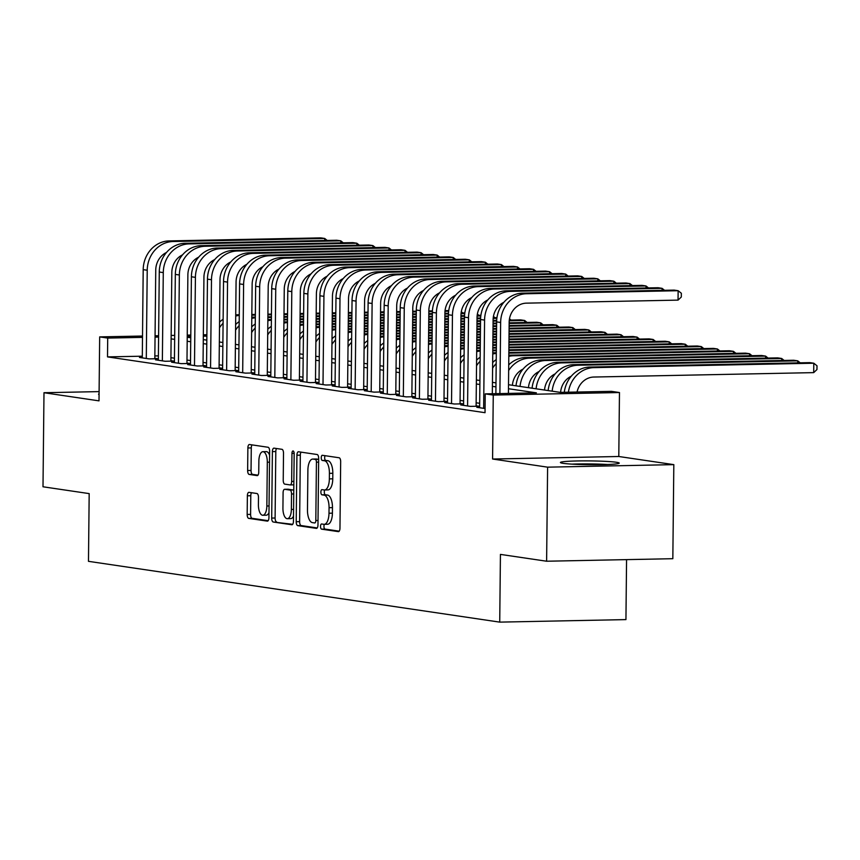 <?xml version="1.0" encoding="UTF-8"?>
<svg xmlns="http://www.w3.org/2000/svg" width="860" height="860" viewBox="0 0 860 860"><rect width="100%" height="100%" fill="white"/><g stroke="black" fill="none" stroke-linecap="round" stroke-linejoin="round"><path stroke-width="1.29" d="M320.522 526.406A2.591 1.107 -91.1 0 0 321.608 529.158L338.356 531.63A3.698 1.58 -91.1 0 0 338.474 531.641A3.698 1.58 -91.1 0 0 339.969 528.169L340.667 461.691A3.698 1.58 -91.1 0 0 339.13 457.767L322.382 455.295A2.591 1.107 -91.1 0 0 322.296 455.284A2.591 1.107 -91.1 0 0 321.242 457.713A2.591 1.107 -91.1 0 0 322.328 460.465L324.489 460.777A11.846 5.042 -91.1 0 1 329.412 473.344L329.358 478.891A11.846 5.042 -91.1 0 1 324.542 489.985A11.846 5.042 -91.1 0 1 324.188 489.963L322.016 489.641A2.591 1.107 -91.1 0 0 321.941 489.63A2.591 1.107 -91.1 0 0 320.887 492.06A2.591 1.107 -91.1 0 0 321.962 494.812L324.134 495.123A11.846 5.042 -91.1 0 1 329.058 507.69L328.993 513.237A11.846 5.042 -91.1 0 1 324.188 524.331A11.846 5.042 -91.1 0 1 323.822 524.31L321.661 523.987A2.591 1.107 -91.1 0 0 321.575 523.976A2.591 1.107 -91.1 0 0 320.522 526.406M324.413 524.321A2.591 1.107 -91.1 0 0 323.94 526.341A2.591 1.107 -91.1 0 0 325.015 529.083L339.206 531.179M325.091 455.692A2.591 1.107 -91.1 0 0 324.661 457.649A2.591 1.107 -91.1 0 0 325.736 460.39L327.907 460.713L324.489 460.777M324.768 489.974A2.591 1.107 -91.1 0 0 324.295 491.995A2.591 1.107 -91.1 0 0 325.37 494.737L327.542 495.059L324.134 495.123M563.225 463.346A29.412 1.903 0.6 0 0 596.238 464.733A29.412 1.903 0.6 0 0 619.232 463.121A29.412 1.903 0.6 0 0 616.437 462.271A29.412 1.903 0.6 0 0 583.413 460.885A29.412 1.903 0.6 0 0 560.419 462.497A29.412 1.903 0.6 0 0 563.225 463.346M248.992 492.339A3.698 1.58 -91.1 0 0 248.873 492.339A3.698 1.58 -91.1 0 0 247.368 495.801L247.175 514.452A3.698 1.58 -91.1 0 0 248.712 518.376L267.32 521.128A3.698 1.58 -91.1 0 0 267.438 521.138A3.698 1.58 -91.1 0 0 268.933 517.666L269.631 451.188A3.698 1.58 -91.1 0 0 268.094 447.264L249.486 444.512A3.698 1.58 -91.1 0 0 249.378 444.512A3.698 1.58 -91.1 0 0 247.874 447.974L247.637 470.506A3.698 1.58 -91.1 0 0 249.174 474.43L257.14 475.612A3.698 1.58 -91.1 0 0 257.248 475.612A3.698 1.58 -91.1 0 0 258.752 472.151L258.871 460.981A9.901 4.214 -91.1 0 1 262.891 451.704A9.901 4.214 -91.1 0 1 267.309 462.228L266.847 505.992A9.901 4.214 -91.1 0 1 262.827 515.258A9.901 4.214 -91.1 0 1 258.409 504.745L258.484 497.445A3.698 1.58 -91.1 0 0 256.947 493.522L248.992 492.339M142.298 356.19L107.511 356.889L107.704 338.077L99.674 336.894L142.513 336.034M546.616 561.225L547.605 467.163L673.821 464.637L672.832 558.699L546.616 561.225L500.434 554.399L499.724 622.124L88.472 561.333L89.182 493.608L43 486.781L43.989 392.719L99.007 400.857L99.674 336.894M673.821 464.637L618.791 456.499L492.587 459.025L547.605 467.163M492.587 459.025L493.253 395.062L485.223 393.88L536.393 392.848L508.475 388.731M107.511 356.889L485.029 412.692L485.223 393.88M296.216 521.708A3.698 1.58 -91.1 0 0 297.754 525.632L316.362 528.384A3.698 1.58 -91.1 0 0 316.469 528.384A3.698 1.58 -91.1 0 0 317.974 524.923L318.673 458.444A3.698 1.58 -91.1 0 0 317.136 454.521L298.527 451.769A3.698 1.58 -91.1 0 0 298.42 451.758A3.698 1.58 -91.1 0 0 296.915 455.23L296.216 521.708L299.624 521.633A3.698 1.58 -91.1 0 0 301.161 525.557L317.211 527.933M291.841 524.75L273.233 522.009A3.698 1.58 -91.1 0 1 271.695 518.075L272.394 451.597A3.698 1.58 -91.1 0 1 273.899 448.135A3.698 1.58 -91.1 0 1 274.007 448.146L281.973 449.318A3.698 1.58 -91.1 0 1 283.51 453.241L283.23 480.202A3.698 1.58 -91.1 0 0 284.767 484.126L290.046 484.911A3.698 1.58 -91.1 0 0 290.164 484.922A3.698 1.58 -91.1 0 0 291.658 481.45L291.959 453.381A2.591 1.107 -91.1 0 1 293.013 450.952A2.591 1.107 -91.1 0 1 294.163 453.714L293.454 521.3A3.698 1.58 -91.1 0 1 291.959 524.761A3.698 1.58 -91.1 0 1 291.841 524.75L292.067 524.75M99.104 391.612L43.989 392.719M479.643 407.274L476.827 407.328L485.072 408.543M463.572 404.899L460.756 404.952L470.398 406.382L478.923 406.21L476.117 405.791M447.512 402.523L444.695 402.577L454.338 404.006L462.863 403.834L460.046 403.415M431.451 400.147L428.635 400.201L438.267 401.631L446.802 401.459L443.986 401.039M415.38 397.771L412.563 397.825L422.206 399.255L430.731 399.083L427.925 398.664M399.319 395.396L396.503 395.45L406.146 396.879L414.671 396.707L411.854 396.288M383.248 393.02L380.442 393.084L390.075 394.504L398.599 394.331L395.793 393.923M367.188 390.644L364.371 390.709L374.014 392.128L382.539 391.956L379.733 391.547M351.127 388.279L348.311 388.333L357.943 389.752L366.478 389.58L363.662 389.171M335.056 385.904L332.239 385.957L341.882 387.376L350.407 387.215L347.601 386.796M318.995 383.528L316.179 383.581L325.822 385.011L334.346 384.839L331.53 384.42M302.935 381.152L300.118 381.206L309.75 382.635L318.286 382.463L315.469 382.044M286.864 378.776L284.047 378.83L293.69 380.26L302.215 380.088L299.409 379.668M270.803 376.4L267.987 376.454L277.629 377.884L286.154 377.712L283.338 377.293M254.743 374.025L251.926 374.089L261.558 375.508L270.083 375.336L267.277 374.917M238.672 371.649L235.855 371.713L245.498 373.132L254.023 372.96L251.217 372.552M222.611 369.273L219.794 369.338L229.426 370.757L237.962 370.585L235.145 370.176M206.54 366.908L203.723 366.962L213.366 368.381L221.891 368.209L219.085 367.8M190.479 364.533L187.663 364.586L197.305 366.005L205.83 365.844L203.014 365.425M174.419 362.157L171.602 362.21L181.234 363.64L189.77 363.468L186.953 363.049M158.347 359.781L155.531 359.835L165.174 361.264L173.698 361.092L170.893 360.673M479.687 403.308L476.15 402.792M463.615 400.943L460.079 400.416M447.555 398.567L444.018 398.04M431.483 396.191L427.957 395.664M415.423 393.815L411.886 393.289M399.363 391.44L395.826 390.913M383.291 389.064L379.754 388.537M367.231 386.688L363.694 386.172M351.17 384.312L347.633 383.796M335.099 381.937L331.562 381.421M319.038 379.572L315.502 379.045M302.978 377.196L299.441 376.669M286.907 374.82L283.37 374.293M270.846 372.444L267.309 371.918M254.775 370.069L251.249 369.542M238.714 367.693L235.178 367.177M222.654 365.317L219.117 364.801M206.583 362.941L203.046 362.425M190.522 360.566L186.986 360.05M174.462 358.201L170.925 357.674M158.391 355.868L154.854 355.943M142.287 357.405L139.471 357.459L149.113 358.889L157.638 358.717L154.822 358.298M499.724 622.124L625.94 619.598L626.564 559.624M508.518 384.721L560.268 392.375L611.438 391.343L619.469 392.536L493.253 395.062M618.791 456.499L619.469 392.536M155.058 335.776L158.605 335.712M171.151 335.454L174.698 335.389M187.244 335.131L190.791 335.067M203.336 334.809L206.884 334.744M158.584 337.055L155.047 337.131M142.491 337.378L107.704 338.077M495.94 386.871L492.404 386.355M479.88 384.495L476.343 383.979M463.819 382.13L460.283 381.603M447.748 379.754L444.212 379.228M431.688 377.379L428.151 376.852M415.616 375.003L412.09 374.476M399.556 372.627L396.019 372.1M383.495 370.252L379.959 369.725M367.424 367.876L363.887 367.36M351.364 365.5L347.827 364.984M335.303 363.124L331.767 362.608M319.232 360.759L315.695 360.233M303.171 358.383L299.635 357.857M287.1 356.008L283.574 355.481M271.04 353.632L267.503 353.105M254.979 351.256L251.442 350.729M238.908 348.88L235.371 348.354M222.847 346.505L219.311 345.989M206.787 344.129L203.25 343.613M190.716 341.753L187.179 341.237M174.655 339.388L171.119 338.862M187.222 337.238L190.759 337.754M203.293 339.603L206.83 340.13M219.354 341.979L222.891 342.506M235.414 344.355L238.951 344.881M251.485 346.731L255.022 347.257M267.546 349.106L271.083 349.633M283.606 351.482L287.143 352.009M299.678 353.858L303.214 354.374M315.738 356.233L319.275 356.75M331.81 358.609L335.335 359.125M347.87 360.974L351.407 361.501M363.93 363.35L367.467 363.877M380.002 365.726L383.538 366.252M396.062 368.101L399.599 368.628M412.123 370.477L415.66 371.004M428.194 372.853L431.731 373.369M444.254 375.229L447.791 375.745M460.326 377.604L463.852 378.12M476.386 379.98L479.923 380.496M492.447 382.345L495.983 382.872M206.862 336.088L203.325 336.163M190.769 336.41L187.233 336.486M99.083 393.891A29.412 1.903 0.6 0 0 98.567 394.235A29.412 1.903 0.6 0 0 99.072 394.589M327.241 524.235A11.846 5.042 -91.1 0 0 327.596 524.256A11.846 5.042 -91.1 0 0 332.411 513.162L328.993 513.237M327.542 495.059A11.846 5.042 -91.1 0 1 332.465 507.626L332.411 513.162M327.596 489.888A11.846 5.042 -91.1 0 0 327.961 489.91A11.846 5.042 -91.1 0 0 332.766 478.816L329.358 478.891M327.907 460.713A11.846 5.042 -91.1 0 1 332.82 473.279L332.766 478.816M301.086 452.145A3.698 1.58 -91.1 0 0 300.323 455.155L299.624 521.633M314.685 522.955A2.591 1.107 -91.1 0 0 314.76 522.955A2.591 1.107 -91.1 0 0 315.813 520.526L316.426 462.175A2.591 1.107 -91.1 0 0 315.351 459.433L313.062 459.089A11.846 5.042 -91.1 0 0 312.696 459.068A11.846 5.042 -91.1 0 0 307.891 470.162L307.471 510.055A11.846 5.042 -91.1 0 0 312.395 522.611L314.685 522.955M315.749 459.036A11.846 5.042 -91.1 0 1 316.114 459.003A11.846 5.042 -91.1 0 1 316.469 459.025L318.662 459.347L315.351 459.433M292.69 524.31L273.233 522.009M276.576 448.522A3.698 1.58 -91.1 0 0 275.802 451.532L275.103 518.01A3.698 1.58 -91.1 0 0 276.64 521.934M290.271 484.911L293.454 484.846A3.698 1.58 -91.1 0 0 293.572 484.846A3.698 1.58 -91.1 0 0 293.84 484.793M282.929 508.185A9.901 4.214 -91.1 0 0 287.348 518.698A9.901 4.214 -91.1 0 0 291.368 509.432L291.529 494.005A3.698 1.58 -91.1 0 0 289.992 490.082L284.714 489.297A3.698 1.58 -91.1 0 0 284.596 489.297A3.698 1.58 -91.1 0 0 283.09 492.758L282.929 508.185M287.348 518.698L290.766 518.634A9.901 4.214 -91.1 0 0 293.507 516.075M293.787 490.178A3.698 1.58 -91.1 0 0 293.4 490.017L289.992 490.082M287.896 489.243A3.698 1.58 -91.1 0 1 288.014 489.222A3.698 1.58 -91.1 0 1 288.121 489.233L293.4 490.017M262.827 515.258L266.245 515.194A9.901 4.214 -91.1 0 0 268.986 512.635M269.589 455.08A9.901 4.214 -91.1 0 0 266.299 451.629L262.891 451.704M252.055 444.899A3.698 1.58 -91.1 0 0 251.281 447.909L251.045 470.441A3.698 1.58 -91.1 0 0 252.582 474.365L257.989 475.161M251.55 492.726A3.698 1.58 -91.1 0 0 250.787 495.736L250.593 514.387A3.698 1.58 -91.1 0 0 252.13 518.311L268.169 520.687M577.06 392.042A18.855 17.017 -81.6 0 1 593.851 377.035L813.7 372.627L813.796 363.221L593.948 367.629A28.283 25.52 98.4 0 0 568.395 392.214M593.948 367.629L589.938 367.037L809.787 362.63L813.796 363.221L817 365.779L816.957 369.542L813.7 372.627M589.938 367.037A28.283 25.52 98.4 0 0 564.289 392.289M508.421 393.418L509.163 322.306A18.855 17.017 -81.6 0 1 526.417 303.15L678.045 300.118L678.142 290.712L526.513 293.744A28.283 25.52 98.4 0 0 500.638 322.478L499.896 393.579M678.045 300.118L681.303 297.022L681.346 293.26L678.142 290.712L674.122 290.11L522.504 293.152A28.283 25.52 98.4 0 0 496.628 321.887L495.876 393.665M607.644 464.507A29.218 1.892 0.6 0 0 571.975 464.131M575.329 464.314A25.456 1.645 -179.4 0 1 604.29 464.615M560.602 392.364A18.855 17.017 -81.6 0 1 571.287 376.207M797.714 362.877L797.736 360.845L577.888 365.253A28.283 25.52 98.4 0 0 552.163 391.182M800.208 362.823L797.736 360.845L793.716 360.254L573.878 364.661A28.283 25.52 98.4 0 0 548.153 390.58M544.53 390.053A18.855 17.017 -81.6 0 1 555.216 373.831M781.654 360.501L781.675 358.48L561.827 362.877A28.283 25.52 98.4 0 0 536.102 388.806M784.137 360.447L781.675 358.48L777.655 357.878L557.807 362.286A28.283 25.52 98.4 0 0 532.082 388.204M528.47 387.677A18.855 17.017 -81.6 0 1 539.155 371.456M765.583 358.125L765.604 356.104L545.756 360.512A28.283 25.52 98.4 0 0 520.042 386.43M768.077 358.072L765.604 356.104L761.595 355.502L541.746 359.91A28.283 25.52 98.4 0 0 516.021 385.839M512.409 385.301A18.855 17.017 -81.6 0 1 523.084 369.09M749.522 355.75L749.544 353.729L529.696 358.136A28.283 25.52 98.4 0 0 508.658 370.51M752.016 355.696L749.544 353.729L745.523 353.137L525.675 357.534A28.283 25.52 98.4 0 0 508.722 364.898M662.06 290.358L662.082 288.337L510.453 291.368A28.283 25.52 98.4 0 0 484.578 320.103L483.653 408.339M664.554 290.304L662.082 288.337L658.061 287.735L506.443 290.777A28.283 25.52 98.4 0 0 480.557 319.512L479.633 407.748M492.329 393.74L493.102 319.931A18.855 17.017 -81.6 0 1 503.852 302.322M645.989 287.982L646.01 285.961L494.392 289.003A28.283 25.52 98.4 0 0 468.506 317.727L467.582 405.963M648.483 287.928L646.01 285.961L642.001 285.369L490.372 288.401A28.283 25.52 98.4 0 0 464.497 317.136L463.572 405.372M476.107 406.264L477.042 317.555A18.855 17.017 -81.6 0 1 487.781 299.946M629.928 285.606L629.95 283.585L478.321 286.627A28.283 25.52 98.4 0 0 452.446 315.351L451.521 403.587M632.422 285.552L629.95 283.585L625.929 282.994L474.312 286.025A28.283 25.52 98.4 0 0 448.425 314.76L447.512 402.996M460.046 403.888L460.971 315.179A18.855 17.017 -81.6 0 1 471.721 297.582M613.868 283.23L613.889 281.209L462.261 284.252A28.283 25.52 98.4 0 0 436.385 312.975L435.461 401.212M616.351 283.187L613.889 281.209L609.869 280.618L458.24 283.66A28.283 25.52 98.4 0 0 432.365 312.384L431.44 400.62M443.986 401.512L444.91 312.814A18.855 17.017 -81.6 0 1 455.649 295.206M733.462 353.374L733.472 351.353L513.635 355.76A28.283 25.52 98.4 0 0 508.808 356.363M735.945 353.32L733.472 351.353L729.463 350.762L509.614 355.169A28.283 25.52 98.4 0 0 508.819 355.191M496.231 359.577A28.283 25.52 98.4 0 0 492.662 362.522M496.188 363.608A28.283 25.52 98.4 0 0 492.597 368.134M597.797 280.854L597.818 278.833L446.2 281.876A28.283 25.52 98.4 0 0 420.314 310.611L419.39 398.836M600.291 280.812L597.818 278.833L593.808 278.242L442.18 281.285A28.283 25.52 98.4 0 0 416.304 310.008L415.38 398.244M427.914 399.137L428.85 310.438A18.855 17.017 -81.6 0 1 439.589 292.83M717.39 350.998L717.412 348.977L508.84 353.159M719.884 350.955L717.412 348.977L713.402 348.386L508.851 352.482M496.306 352.74L493.554 352.793A28.283 25.52 98.4 0 0 492.758 352.815M480.159 357.201A28.283 25.52 98.4 0 0 476.59 360.146M496.295 353.449A28.283 25.52 98.4 0 0 492.748 353.987M480.127 361.232A28.283 25.52 98.4 0 0 476.537 365.758M581.736 278.479L581.758 276.458L430.129 279.5A28.283 25.52 98.4 0 0 404.254 308.235L403.329 396.46M584.23 278.436L581.758 276.458L577.737 275.866L426.119 278.909A28.283 25.52 98.4 0 0 400.233 307.633L399.309 395.869M411.854 396.761L412.779 308.063A18.855 17.017 -81.6 0 1 423.529 290.454M701.33 348.623L701.351 346.601L508.873 350.461M496.317 350.708L492.78 350.783M703.824 348.579L701.351 346.601L697.331 346.01L508.883 349.784M496.327 350.041L492.791 350.106M480.235 350.364L477.483 350.418A28.283 25.52 98.4 0 0 476.698 350.45M464.099 354.825A28.283 25.52 98.4 0 0 460.53 357.771M480.224 351.073A28.283 25.52 98.4 0 0 476.687 351.611M464.056 358.856A28.283 25.52 98.4 0 0 460.465 363.382M565.676 276.114L565.697 274.082L414.068 277.124A28.283 25.52 98.4 0 0 388.193 305.859L387.269 394.084M568.159 276.06L565.697 274.082L561.677 273.491L410.048 276.533A28.283 25.52 98.4 0 0 384.173 305.268L383.248 393.493M395.783 394.385L396.718 305.687A18.855 17.017 -81.6 0 1 407.457 288.079M685.259 346.247L685.28 344.226L508.905 347.762M496.349 348.02L492.812 348.085M480.256 348.343L476.719 348.408M687.753 346.204L685.28 344.226L681.27 343.635L508.905 347.085M496.36 347.343L492.812 347.408M480.267 347.666L476.719 347.73M464.174 347.988L461.422 348.042A28.283 25.52 98.4 0 0 460.627 348.074M448.038 352.45A28.283 25.52 98.4 0 0 444.459 355.395M464.163 348.698A28.283 25.52 98.4 0 0 460.616 349.235M447.995 356.481A28.283 25.52 98.4 0 0 444.405 361.006M549.604 273.738L549.626 271.717L398.008 274.748A28.283 25.52 98.4 0 0 372.122 303.483L371.197 391.719M552.099 273.684L549.626 271.717L545.616 271.115L393.988 274.157A28.283 25.52 98.4 0 0 368.112 302.892L367.188 391.117M379.722 392.02L380.647 303.311A18.855 17.017 -81.6 0 1 391.397 285.703M669.198 343.882L669.22 341.85L508.926 345.064M496.381 345.322L492.834 345.387M480.288 345.645L476.741 345.709M464.196 345.967L460.648 346.032M671.692 343.828L669.22 341.85L665.199 341.259L508.937 344.387M496.381 344.645L492.844 344.709M480.288 344.967L476.752 345.032M464.196 345.29L460.659 345.354M448.103 345.613L445.362 345.666A28.283 25.52 98.4 0 0 444.566 345.698M431.967 350.074A28.283 25.52 98.4 0 0 428.398 353.019M448.103 346.322A28.283 25.52 98.4 0 0 444.555 346.86M431.924 354.105A28.283 25.52 98.4 0 0 428.344 358.631M533.544 271.362L533.565 269.341L381.937 272.373A28.283 25.52 98.4 0 0 356.062 301.108L355.137 389.344M536.038 271.308L533.565 269.341L529.545 268.739L377.927 271.781A28.283 25.52 98.4 0 0 352.041 300.516L351.116 388.741M363.662 389.644L364.586 300.935A18.855 17.017 -81.6 0 1 375.336 283.327M653.138 341.506L653.159 339.474L508.959 342.366M496.403 342.624L492.866 342.688M480.31 342.946L476.773 343.011M464.217 343.269L460.68 343.333M448.125 343.591L444.588 343.656M655.621 341.452L653.159 339.474L649.139 338.883L508.969 341.7M496.413 341.947L492.877 342.022M480.321 342.269L476.784 342.344M464.228 342.592L460.691 342.667M448.135 342.914L444.598 342.989M432.042 343.237L429.29 343.29A28.283 25.52 98.4 0 0 428.506 343.323M415.907 347.698A28.283 25.52 98.4 0 0 412.338 350.644M432.032 343.946A28.283 25.52 98.4 0 0 428.484 344.484M415.864 351.729A28.283 25.52 98.4 0 0 412.273 356.255M517.473 268.986L517.494 266.966L365.876 269.997A28.283 25.52 98.4 0 0 339.99 298.732L339.077 386.968M519.967 268.933L517.494 266.966L513.485 266.374L361.856 269.406A28.283 25.52 98.4 0 0 335.981 298.14L335.056 386.377M347.59 387.269L348.526 298.56A18.855 17.017 -81.6 0 1 359.265 280.951M637.067 339.13L637.088 337.109L508.991 339.668M496.435 339.926L492.898 339.99M480.342 340.248L476.805 340.313M464.25 340.571L460.713 340.635M448.157 340.893L444.62 340.958M432.064 341.216L428.527 341.28M639.561 339.077L637.088 337.109L633.078 336.507L508.991 339.001M496.446 339.248L492.898 339.324M480.353 339.571L476.805 339.646M464.26 339.894L460.713 339.969M448.167 340.216L444.62 340.291M432.075 340.538L428.527 340.614M415.982 340.861L413.23 340.915A28.283 25.52 98.4 0 0 412.435 340.947M399.846 345.322A28.283 25.52 98.4 0 0 396.267 348.279M415.971 341.57A28.283 25.52 98.4 0 0 412.424 342.108M399.803 349.353A28.283 25.52 98.4 0 0 396.213 353.89M501.412 266.611L501.434 264.59L349.805 267.632A28.283 25.52 98.4 0 0 323.93 296.356L323.005 384.592M503.906 266.557L501.434 264.59L497.413 263.998L345.795 267.03A28.283 25.52 98.4 0 0 319.92 295.765L318.995 384.001M331.53 384.893L332.454 296.184A18.855 17.017 -81.6 0 1 343.204 278.575M621.006 336.754L621.028 334.733L509.012 336.98M496.467 337.227L492.92 337.303M480.375 337.55L476.827 337.625M464.282 337.873L460.734 337.948M448.189 338.195L444.642 338.27M432.096 338.517L428.549 338.593M416.003 338.84L412.456 338.915M623.5 336.701L621.028 334.733L617.007 334.142L509.023 336.303M496.467 336.55L492.93 336.625M480.375 336.873L476.838 336.948M464.282 337.195L460.745 337.27M448.189 337.518L444.652 337.593M432.096 337.84L428.56 337.915M416.003 338.163L412.467 338.238M399.911 338.485L397.159 338.539A28.283 25.52 98.4 0 0 396.374 338.571M383.775 342.957A28.283 25.52 98.4 0 0 380.206 345.903M399.911 339.195A28.283 25.52 98.4 0 0 396.363 339.732M383.732 346.978A28.283 25.52 98.4 0 0 380.152 351.514M485.352 264.235L485.373 262.214L333.744 265.256A28.283 25.52 98.4 0 0 307.869 293.98L306.945 382.216M487.846 264.181L485.373 262.214L481.353 261.623L329.724 264.654A28.283 25.52 98.4 0 0 303.849 293.389L302.924 381.625M315.469 382.517L316.394 293.808A18.855 17.017 -81.6 0 1 327.144 276.21M604.946 334.379L604.967 332.358L509.045 334.282M496.489 334.529L492.952 334.604M480.396 334.852L476.859 334.927M464.303 335.174L460.767 335.25M448.21 335.497L444.674 335.572M432.118 335.819L428.581 335.894M416.025 336.142L412.488 336.217M399.932 336.464L396.395 336.539M607.429 334.325L604.967 332.358L600.946 331.767L509.045 333.605M496.5 333.852L492.952 333.927M480.407 334.175L476.859 334.25M464.314 334.497L460.767 334.572M448.221 334.819L444.674 334.895M432.128 335.142L428.581 335.217M416.036 335.464L412.488 335.54M399.943 335.787L396.395 335.862M383.85 336.11L381.098 336.163A28.283 25.52 98.4 0 0 380.303 336.195M367.714 340.582A28.283 25.52 98.4 0 0 364.145 343.527M383.839 336.819A28.283 25.52 98.4 0 0 380.292 337.367M367.671 344.602A28.283 25.52 98.4 0 0 364.081 349.138M469.281 261.859L469.302 259.838L317.684 262.88A28.283 25.52 98.4 0 0 291.798 291.615L290.873 379.84M471.774 261.816L469.302 259.838L465.292 259.247L313.663 262.289A28.283 25.52 98.4 0 0 287.788 291.013L286.864 379.249M299.398 380.142L300.333 291.443A18.855 17.017 -81.6 0 1 311.073 273.835M588.874 332.003L588.896 329.982L509.066 331.584M496.521 331.831L492.973 331.906M480.428 332.154L476.881 332.229M464.335 332.476L460.788 332.551M448.243 332.798L444.695 332.874M432.15 333.121L428.602 333.196M416.057 333.443L412.51 333.519M399.964 333.766L396.417 333.841M383.872 334.088L380.324 334.164M591.368 331.949L588.896 329.982L584.886 329.391L509.077 330.906M496.532 331.154L492.984 331.229M480.439 331.476L476.892 331.551M464.346 331.799L460.799 331.874M448.253 332.121L444.706 332.196M432.161 332.444L428.613 332.519M416.068 332.766L412.52 332.841M399.975 333.089L396.428 333.164M383.882 333.411L380.335 333.487M367.79 333.734L365.038 333.798A28.283 25.52 98.4 0 0 364.242 333.82M351.654 338.206A28.283 25.52 98.4 0 0 348.074 341.151M367.779 334.443A28.283 25.52 98.4 0 0 364.231 334.991M351.611 342.237A28.283 25.52 98.4 0 0 348.02 346.763M453.22 259.483L453.241 257.462L301.613 260.505A28.283 25.52 98.4 0 0 275.738 289.239L274.813 377.465M455.714 259.44L453.241 257.462L449.221 256.871L297.603 259.913A28.283 25.52 98.4 0 0 271.717 288.637L270.793 376.873M283.338 377.766L284.262 289.067A18.855 17.017 -81.6 0 1 295.012 271.459M572.814 329.627L572.835 327.606L509.098 328.885M496.553 329.133L493.006 329.208M480.46 329.455L476.913 329.531M464.368 329.778L460.82 329.853M448.275 330.1L444.727 330.175M432.182 330.423L428.635 330.498M416.089 330.745L412.542 330.82M399.997 331.068L396.449 331.143M383.904 331.39L380.356 331.465M367.811 331.713L364.264 331.788M575.308 329.584L572.835 327.606L568.815 327.015L509.109 328.208M496.553 328.466L493.017 328.531M480.46 328.789L476.924 328.853M464.368 329.111L460.831 329.176M448.275 329.434L444.738 329.498M432.182 329.756L428.645 329.821M416.089 330.079L412.553 330.143M399.997 330.401L396.46 330.466M383.904 330.724L380.367 330.788M367.811 331.046L364.274 331.111M351.719 331.369L348.966 331.423A28.283 25.52 98.4 0 0 348.182 331.444M335.583 335.83A28.283 25.52 98.4 0 0 332.014 338.775M351.719 332.078A28.283 25.52 98.4 0 0 348.171 332.616M335.54 339.861A28.283 25.52 98.4 0 0 331.949 344.387M437.16 257.108L437.181 255.087L285.552 258.129A28.283 25.52 98.4 0 0 259.677 286.864L258.752 375.089M439.643 257.065L437.181 255.087L433.16 254.495L281.532 257.538A28.283 25.52 98.4 0 0 255.656 286.272L254.732 374.498M267.277 375.39L268.202 286.692A18.855 17.017 -81.6 0 1 278.941 269.083M556.742 327.252L556.764 325.231L509.131 326.187M496.575 326.435L493.038 326.51M480.482 326.757L476.945 326.832M464.389 327.079L460.852 327.155M448.296 327.402L444.76 327.477M432.204 327.724L428.667 327.8M416.111 328.047L412.574 328.122M400.018 328.369L396.481 328.445M383.925 328.692L380.389 328.767M367.833 329.014L364.296 329.09M351.74 329.337L348.203 329.412M559.236 327.208L556.764 325.231L552.754 324.639L509.131 325.51M496.585 325.768L493.038 325.833M480.493 326.09L476.945 326.155M464.4 326.413L460.852 326.477M448.307 326.736L444.76 326.8M432.214 327.058L428.667 327.123M416.122 327.38L412.574 327.445M400.029 327.703L396.481 327.767M383.936 328.025L380.389 328.09M367.844 328.348L364.296 328.412M351.751 328.671L348.203 328.735M335.658 328.993L332.906 329.047A28.283 25.52 98.4 0 0 332.111 329.079M319.522 333.454A28.283 25.52 98.4 0 0 315.953 336.4M335.647 329.702A28.283 25.52 98.4 0 0 332.1 330.24M319.479 337.486A28.283 25.52 98.4 0 0 315.889 342.011M421.088 254.743L421.11 252.711L269.492 255.753A28.283 25.52 98.4 0 0 243.606 284.488L242.681 372.724M423.582 254.689L421.11 252.711L417.1 252.12L265.471 255.162A28.283 25.52 98.4 0 0 239.596 283.897L238.672 372.122M251.206 373.025L252.141 284.316A18.855 17.017 -81.6 0 1 262.88 266.707M540.682 324.876L540.703 322.855L509.152 323.489M496.607 323.747L493.06 323.812M480.514 324.069L476.967 324.134M464.421 324.392L460.874 324.457M448.329 324.714L444.781 324.779M432.236 325.037L428.688 325.101M416.143 325.36L412.596 325.424M400.05 325.682L396.503 325.746M383.958 326.004L380.41 326.069M367.865 326.327L364.317 326.392M351.772 326.649L348.225 326.714M335.679 326.972L332.132 327.036M543.176 324.833L540.703 322.855L536.683 322.263L509.163 322.812M496.607 323.07L493.07 323.134M480.514 323.392L476.977 323.457M464.421 323.715L460.885 323.779M448.329 324.037L444.792 324.102M432.236 324.36L428.699 324.424M416.143 324.682L412.606 324.747M400.05 325.005L396.514 325.069M383.958 325.327L380.421 325.392M367.865 325.65L364.328 325.714M351.772 325.972L348.236 326.037M335.679 326.295L332.143 326.359M319.587 326.617L316.846 326.671A28.283 25.52 98.4 0 0 316.05 326.703M303.451 331.079A28.283 25.52 98.4 0 0 299.882 334.024M319.587 327.327A28.283 25.52 98.4 0 0 316.039 327.864M303.419 335.11A28.283 25.52 98.4 0 0 299.828 339.635M405.028 252.367L405.049 250.346L253.421 253.377A28.283 25.52 98.4 0 0 227.545 282.112L226.621 370.348M407.522 252.313L405.049 250.346L401.029 249.744L249.411 252.786A28.283 25.52 98.4 0 0 223.525 281.521L222.6 369.746M235.145 370.649L236.07 281.94A18.855 17.017 -81.6 0 1 246.82 264.332M524.621 322.511L524.643 320.479L509.238 320.791M496.639 321.049L493.092 321.113M480.536 321.371L476.999 321.436M464.443 321.694L460.906 321.758M448.35 322.016L444.813 322.081M432.257 322.339L428.721 322.403M416.165 322.661L412.628 322.726M400.072 322.984L396.535 323.048M383.979 323.306L380.442 323.371M367.887 323.629L364.35 323.693M351.794 323.951L348.257 324.016M335.701 324.274L332.164 324.338M319.608 324.596L316.071 324.661M527.115 322.457L524.643 320.479L520.622 319.888L509.303 320.113M496.671 320.371L493.102 320.447M480.546 320.694L477.01 320.769M464.454 321.017L460.917 321.092M448.361 321.339L444.824 321.414M432.268 321.661L428.731 321.737M416.175 321.984L412.639 322.059M400.083 322.306L396.546 322.382M383.99 322.629L380.453 322.704M367.897 322.952L364.361 323.027M351.804 323.274L348.268 323.349M335.712 323.596L332.175 323.672M319.619 323.919L316.082 323.994M303.526 324.241L300.774 324.295A28.283 25.52 98.4 0 0 299.989 324.327M287.39 328.703A28.283 25.52 98.4 0 0 283.821 331.648M303.515 324.951A28.283 25.52 98.4 0 0 299.968 325.488M287.348 332.734A28.283 25.52 98.4 0 0 283.757 337.26M388.956 249.991L388.978 247.97L237.36 251.002A28.283 25.52 98.4 0 0 211.485 279.737L210.56 367.973M391.45 249.938L388.978 247.97L384.968 247.368L233.339 250.41A28.283 25.52 98.4 0 0 207.464 279.145L206.54 367.381M219.074 368.273L220.009 279.565A18.855 17.017 -81.6 0 1 230.749 261.956M496.865 318.34L493.178 318.415M480.579 318.673L477.031 318.738M464.475 318.995L460.938 319.06M448.382 319.318L444.846 319.382M432.29 319.64L428.753 319.705M416.197 319.963L412.66 320.027M400.104 320.285L396.567 320.35M384.012 320.608L380.475 320.673M367.919 320.93L364.382 320.995M351.826 321.253L348.289 321.317M335.733 321.575L332.196 321.64M319.64 321.898L316.104 321.962M303.548 322.221L300.011 322.285M496.951 317.662L493.242 317.738M480.611 317.996L477.031 318.071M464.486 318.318L460.938 318.394M448.393 318.641L444.846 318.716M432.3 318.963L428.753 319.038M416.208 319.286L412.66 319.361M400.115 319.608L396.567 319.683M384.022 319.931L380.475 320.006M367.929 320.253L364.382 320.329M351.837 320.576L348.289 320.651M335.744 320.898L332.196 320.973M319.651 321.221L316.104 321.296M303.558 321.543L300.011 321.618M287.466 321.866L284.714 321.919A28.283 25.52 98.4 0 0 283.918 321.952M271.33 326.327A28.283 25.52 98.4 0 0 267.75 329.272M287.455 322.575A28.283 25.52 98.4 0 0 283.908 323.113M271.287 330.358A28.283 25.52 98.4 0 0 267.697 334.895M511.044 320.081L509.496 318.845M372.896 247.615L372.917 245.595L221.299 248.626A28.283 25.52 98.4 0 0 195.413 277.361L194.489 365.597M375.39 247.562L372.917 245.595L368.908 245.003L217.279 248.035A28.283 25.52 98.4 0 0 191.404 276.769L190.479 365.005M203.014 365.898L203.938 277.189A18.855 17.017 -81.6 0 1 214.688 259.58M480.794 315.964L477.106 316.039M464.518 316.297L460.96 316.362M448.415 316.62L444.867 316.684M432.322 316.942L428.774 317.007M416.229 317.265L412.682 317.329M400.137 317.587L396.589 317.652M384.044 317.91L380.496 317.974M367.951 318.232L364.404 318.297M351.858 318.555L348.311 318.619M335.765 318.877L332.218 318.942M319.673 319.2L316.125 319.264M303.58 319.522L300.033 319.587M287.487 319.845L283.94 319.909M480.89 315.298L477.182 315.373M464.55 315.62L460.971 315.695M448.415 315.942L444.878 316.018M432.322 316.265L428.785 316.34M416.229 316.587L412.692 316.663M400.137 316.91L396.6 316.985M384.044 317.233L380.507 317.308M367.951 317.555L364.414 317.63M351.858 317.877L348.321 317.953M335.765 318.2L332.229 318.275M319.673 318.522L316.136 318.598M303.58 318.845L300.043 318.92M287.487 319.167L283.95 319.243M271.394 319.49L268.653 319.544A28.283 25.52 98.4 0 0 267.858 319.576M255.259 323.951A28.283 25.52 98.4 0 0 251.69 326.908M271.394 320.2A28.283 25.52 98.4 0 0 267.847 320.737M255.216 327.983A28.283 25.52 98.4 0 0 251.636 332.519M494.984 317.706L493.425 316.469M356.835 245.24L356.857 243.219L205.228 246.261A28.283 25.52 98.4 0 0 179.353 274.985L178.428 363.221M359.329 245.186L356.857 243.219L352.837 242.627L201.219 245.659A28.283 25.52 98.4 0 0 175.332 274.394L174.408 362.63M186.953 363.522L187.878 274.813A18.855 17.017 -81.6 0 1 198.628 257.204M464.733 313.599L461.046 313.663M448.447 313.921L444.899 313.997M432.344 314.244L428.807 314.319M416.251 314.567L412.714 314.642M400.158 314.889L396.621 314.964M384.065 315.212L380.529 315.287M367.973 315.534L364.436 315.609M351.88 315.856L348.343 315.932M335.787 316.179L332.25 316.254M319.694 316.502L316.158 316.577M303.601 316.824L300.065 316.899M287.509 317.146L283.972 317.222M271.416 317.469L267.879 317.544M464.83 312.922L461.111 312.997M448.479 313.244L444.899 313.319M432.354 313.567L428.807 313.642M416.262 313.889L412.714 313.964M400.169 314.212L396.621 314.287M384.076 314.534L380.529 314.61M367.983 314.857L364.436 314.932M351.89 315.179L348.354 315.254M335.798 315.502L332.261 315.577M319.705 315.824L316.168 315.899M303.612 316.147L300.075 316.222M287.519 316.469L283.983 316.544M271.427 316.792L267.89 316.867M255.334 317.114L252.582 317.168A28.283 25.52 98.4 0 0 251.797 317.2M239.198 321.586A28.283 25.52 98.4 0 0 235.629 324.532M255.323 317.824A28.283 25.52 98.4 0 0 251.776 318.361M239.155 325.607A28.283 25.52 98.4 0 0 235.565 330.143M478.912 315.33L477.364 314.094M340.764 242.864L340.786 240.843L189.168 243.885A28.283 25.52 98.4 0 0 163.282 272.609L162.357 360.845M343.258 242.821L340.786 240.843L336.776 240.252L185.147 243.283A28.283 25.52 98.4 0 0 159.272 272.018L158.347 360.254M170.882 361.146L171.817 272.448A18.855 17.017 -81.6 0 1 182.556 254.839M448.673 311.223L444.986 311.298M432.387 311.546L428.828 311.621M416.283 311.868L412.736 311.943M400.19 312.191L396.643 312.266M384.097 312.513L380.55 312.588M368.005 312.836L364.457 312.911M351.912 313.158L348.364 313.233M335.819 313.481L332.272 313.556M319.726 313.803L316.179 313.879M303.634 314.126L300.086 314.201M287.541 314.448L283.993 314.523M271.448 314.771L267.901 314.846M255.355 315.093L251.819 315.168M448.759 310.546L445.05 310.621M432.419 310.868L428.839 310.944M416.294 311.191L412.746 311.266M400.201 311.513L396.654 311.589M384.108 311.836L380.561 311.911M368.015 312.159L364.468 312.234M351.923 312.481L348.375 312.556M335.83 312.803L332.283 312.879M319.737 313.126L316.19 313.201M303.644 313.448L300.097 313.524M287.552 313.771L284.004 313.846M271.459 314.094L267.911 314.169M255.366 314.416L251.819 314.491M239.274 314.738L236.522 314.803A28.283 25.52 98.4 0 0 235.726 314.825M223.138 319.21A28.283 25.52 98.4 0 0 219.558 322.156M239.263 315.448A28.283 25.52 98.4 0 0 235.715 315.996M223.095 323.231A28.283 25.52 98.4 0 0 219.504 327.767M462.852 312.954L461.304 311.718M324.704 240.488L324.725 238.467L173.096 241.509A28.283 25.52 98.4 0 0 147.221 270.244L146.297 358.469M327.198 240.445L324.725 238.467L320.705 237.876L169.087 240.918A28.283 25.52 98.4 0 0 143.201 269.642L142.287 357.878M154.822 358.77L155.746 270.072A18.855 17.017 -81.6 0 1 166.496 252.464M325.015 529.083L321.608 529.158M325.736 460.39L322.328 460.465M325.37 494.737L321.962 494.812M332.465 507.626L329.058 507.69M332.82 473.279L329.412 473.344M300.323 455.155L296.915 455.23M301.161 525.557L297.754 525.632M318.028 520.483L315.813 520.526M318.63 462.132L316.426 462.175M316.469 459.025L313.062 459.089M275.103 518.01L271.695 518.075M275.802 451.532L272.394 451.597M293.873 481.406L291.658 481.45M294.152 453.338L291.959 453.381M293.583 509.389L291.368 509.432M293.744 493.962L291.529 494.005M288.121 489.233L284.714 489.297M269.062 505.949L266.847 505.992M269.513 462.175L267.309 462.228M252.582 474.365L249.174 474.43M251.045 470.441L247.637 470.506M251.281 447.909L247.874 447.974M252.13 518.311L248.712 518.376M250.593 514.387L247.175 514.452M250.787 495.736L247.368 495.801M500.638 322.478L496.628 321.887M526.513 293.744L522.504 293.152M577.888 365.253L573.878 364.661M561.827 362.877L557.807 362.286M545.756 360.512L541.746 359.91M529.696 358.136L525.675 357.534M484.578 320.103L480.557 319.512M510.453 291.368L506.443 290.777M468.506 317.727L464.497 317.136M494.392 289.003L490.372 288.401M452.446 315.351L448.425 314.76M478.321 286.627L474.312 286.025M436.385 312.975L432.365 312.384M462.261 284.252L458.24 283.66M513.635 355.76L509.614 355.169M420.314 310.611L416.304 310.008M446.2 281.876L442.18 281.285M496.295 353.191L493.554 352.793M404.254 308.235L400.233 307.633M430.129 279.5L426.119 278.909M480.235 350.826L477.483 350.418M388.193 305.859L384.173 305.268M414.068 277.124L410.048 276.533M464.163 348.45L461.422 348.042M372.122 303.483L368.112 302.892M398.008 274.748L393.988 274.157M448.103 346.075L445.362 345.666M356.062 301.108L352.041 300.516M381.937 272.373L377.927 271.781M432.042 343.699L429.29 343.29M339.99 298.732L335.981 298.14M365.876 269.997L361.856 269.406M415.971 341.323L413.23 340.915M323.93 296.356L319.92 295.765M349.805 267.632L345.795 267.03M399.911 338.947L397.159 338.539M307.869 293.98L303.849 293.389M333.744 265.256L329.724 264.654M383.839 336.572L381.098 336.163M291.798 291.615L287.788 291.013M317.684 262.88L313.663 262.289M367.779 334.196L365.038 333.798M275.738 289.239L271.717 288.637M301.613 260.505L297.603 259.913M351.719 331.82L348.966 331.423M259.677 286.864L255.656 286.272M285.552 258.129L281.532 257.538M335.647 329.455L332.906 329.047M243.606 284.488L239.596 283.897M269.492 255.753L265.471 255.162M319.587 327.079L316.846 326.671M227.545 282.112L223.525 281.521M253.421 253.377L249.411 252.786M303.526 324.704L300.774 324.295M211.485 279.737L207.464 279.145M237.36 251.002L233.339 250.41M287.455 322.328L284.714 321.919M195.413 277.361L191.404 276.769M221.299 248.626L217.279 248.035M271.394 319.952L268.653 319.544M179.353 274.985L175.332 274.394M205.228 246.261L201.219 245.659M255.334 317.577L252.582 317.168M163.282 272.609L159.272 272.018M189.168 243.885L185.147 243.283M239.263 315.201L236.522 314.803M147.221 270.244L143.201 269.642M173.096 241.509L169.087 240.918M327.596 524.256L324.188 524.331M327.961 489.91L324.542 489.985M316.114 459.003L312.696 459.068M293.572 484.846L290.164 484.922M288.014 489.222L284.596 489.297"/></g></svg>
